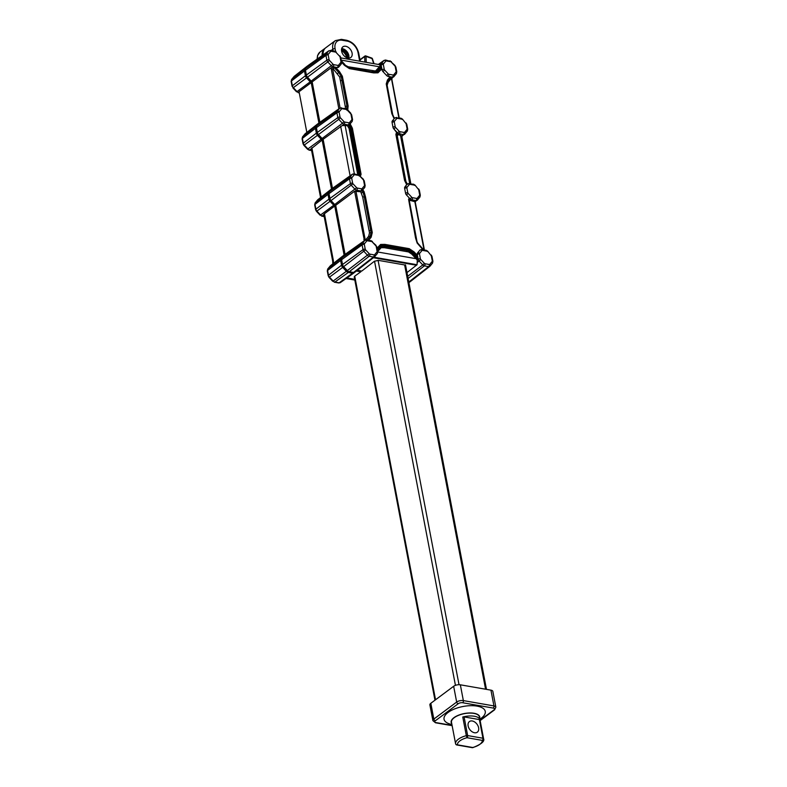 <?xml version="1.0" encoding="UTF-8"?>
<svg xmlns="http://www.w3.org/2000/svg" width="787" height="787" viewBox="0 0 787 787"><rect width="100%" height="100%" fill="white"/><g stroke="black" fill="none" stroke-linecap="round" stroke-linejoin="round"><path stroke-width="1.18" d="M405.571 265.308L405.059 265.937M404.98 265.544L405.472 264.816M357.249 270.354L360.643 270.944L360.81 271.81L356.373 271.033M341.558 259.356A2.263 1.535 53.3 0 0 341.401 260.556L342.315 265.357A2.263 1.535 53.3 0 0 343.112 266.862L346.772 270.787A2.263 1.535 53.3 0 0 348.149 271.594L352.419 272.341A2.263 1.535 53.3 0 0 352.881 272.351M328.956 193.297A2.263 1.535 53.3 0 0 328.799 194.497L329.714 199.298A2.263 1.535 53.3 0 0 330.51 200.803L334.17 204.718A2.263 1.535 53.3 0 0 335.38 205.496L344.755 254.614M316.364 127.287A2.263 1.535 53.3 0 0 316.207 128.488L317.122 133.288A2.263 1.535 53.3 0 0 317.918 134.793L321.578 138.709A2.263 1.535 53.3 0 0 322.788 139.486L332.153 188.546M305.415 69.886A2.263 1.535 53.3 0 0 305.258 71.086L306.173 75.886A2.263 1.535 53.3 0 0 306.969 77.401L310.629 81.317A2.263 1.535 53.3 0 0 311.839 82.094L319.561 122.546M323.132 52.945A11.962 8.106 53.3 0 0 322.916 54.992M322.168 55.523A12.936 8.765 -126.7 0 1 324.854 48.44A12.936 8.765 -126.7 0 1 325.346 48.105M354.435 272.42L354.229 272.676A3.237 2.194 -126.7 0 1 353.943 272.941A3.237 2.194 -126.7 0 1 352.586 273.197L348.316 272.45A3.237 2.194 -126.7 0 1 346.349 271.299L342.679 267.383A3.237 2.194 -126.7 0 1 341.548 265.219L340.633 260.418A3.237 2.194 -126.7 0 1 340.997 258.52L343.368 255.657A3.237 2.194 -126.7 0 1 343.594 255.431A3.237 2.194 -126.7 0 1 344.116 255.165L334.75 206.037A3.237 2.194 -126.7 0 1 333.747 205.24L330.078 201.324A3.237 2.194 -126.7 0 1 328.946 199.16L328.031 194.359A3.237 2.194 -126.7 0 1 328.395 192.461L330.766 189.598A3.237 2.194 -126.7 0 1 330.993 189.372A3.237 2.194 -126.7 0 1 331.514 189.106L322.158 140.027A3.237 2.194 -126.7 0 1 321.155 139.23L317.486 135.315A3.237 2.194 -126.7 0 1 316.354 133.151L315.439 128.35A3.237 2.194 -126.7 0 1 315.803 126.451L318.174 123.589A3.237 2.194 -126.7 0 1 318.401 123.362A3.237 2.194 -126.7 0 1 318.922 123.097L311.209 82.625A3.237 2.194 -126.7 0 1 310.206 81.828L306.537 77.913A3.237 2.194 -126.7 0 1 305.405 75.749L304.49 70.958A3.237 2.194 -126.7 0 1 304.854 69.059L307.225 66.197A3.237 2.194 -126.7 0 1 307.451 65.97A3.237 2.194 -126.7 0 1 308.042 65.685M346.772 278.027L348.543 278.244A4.85 2.902 99.9 0 1 346.939 278.677L354.819 280.054M354.278 277.231L354.77 276.129L360.81 271.81M409.604 282.051L409.397 282.297A3.237 2.194 -126.7 0 1 409.102 282.563A3.237 2.194 -126.7 0 1 408.906 282.681L409.102 282.563M333.531 263.537L333.314 260.271A3.237 1.387 -10.8 0 0 332.724 261.294L332.822 264.442M334.75 206.037L324.441 213.72L322.286 216.002L324.146 216.327M311.209 82.625L299.06 91.686L306.832 132.432M322.158 140.027L309.694 149.992A1.613 0.964 99.9 0 1 309.153 150.14L307.52 149.215L321.155 139.23M346.733 57.667A7.595 5.145 53.3 0 0 341.528 50.693M372.212 58.995L372.054 58.572A0.974 0.502 -70.2 0 0 371.808 58.09L365.788 55.926A0.974 0.502 109.8 0 1 366.034 56.408L366.24 62.34M353.501 173.976A1.613 0.964 99.9 0 1 354.032 173.829L352.399 174.183L332.025 188.644A3.207 2.174 53.3 0 0 331.74 188.91L329.369 191.772A3.207 2.174 53.3 0 0 329.005 193.651L329.92 198.452A3.207 2.174 53.3 0 0 331.052 200.596L334.711 204.512A3.207 2.174 53.3 0 0 335.715 205.309L345.08 254.378M337.308 67.544A2.617 1.771 53.3 0 0 338.449 67.308A2.617 1.771 53.3 0 0 338.449 67.298A2.617 1.771 -126.7 0 1 337.318 67.534L333.344 66.875A0.974 0.639 53 0 1 333.216 66.836L331.396 67.564L331.317 69.286L332.645 69L333.373 66.846L337.318 67.534A1.613 0.964 -80.1 0 0 337.987 65.4L333.718 64.652A0.994 0.679 -126.7 0 1 333.108 64.298L329.438 60.383A0.994 0.679 -126.7 0 1 329.094 59.714L328.179 54.923A0.994 0.679 -126.7 0 1 328.287 54.333L330.658 51.47A0.994 0.679 -126.7 0 1 331.17 51.303L335.439 52.05A0.994 0.679 -126.7 0 1 336.039 52.404L339.709 56.33A0.994 0.679 -126.7 0 1 340.053 56.989L340.968 61.789A1.613 0.689 -10.8 0 1 341.607 62.193L341.155 64.111A1.613 1.171 -140.4 0 0 340.86 62.37L338.489 65.242A0.994 0.679 -126.7 0 1 337.987 65.4M347.687 110.662L348.129 105.989L342.355 76.241L339.512 71.647L335.351 67.21M350.146 123.834L352.379 128.222L361.076 174.261L360.279 176.672M368.464 240.468L371.149 237.241L372.281 232.559L365.453 196.701L364.027 191.536L362.748 189.844M431.01 255.421L427.577 251.102L431.01 255.421A0.994 0.679 -126.7 0 1 431.365 256.08L432.279 260.881A0.994 0.679 -126.7 0 1 432.171 261.461L429.8 264.334A0.994 0.679 -126.7 0 1 429.289 264.491L425.019 263.743A0.994 0.679 -126.7 0 1 424.419 263.389L420.75 259.474A0.994 0.679 -126.7 0 1 420.396 258.805L419.481 254.004A0.994 0.679 -126.7 0 1 419.599 253.424L421.97 250.561A1.613 1.171 -140.4 0 0 419.933 250.089A2.617 1.771 -126.7 0 1 420.169 249.873A2.617 1.771 53.3 0 0 420.15 249.882A2.617 1.771 53.3 0 0 419.914 250.099L417.543 252.961A2.617 1.771 53.3 0 0 417.258 254.496L417.444 255.509L414.041 251.87L409.21 248.662L384.892 244.383L380.623 244.452L376.727 248.466M393.028 116.348L387.135 85.291L388.05 82.379L390.745 79.133L391.1 77.254L390.145 76.762L387.46 80.008L386.24 83.894L391.818 113.603L394.13 118.748L392.349 120.893A2.617 1.771 53.3 0 0 392.064 122.428L392.979 127.228A2.617 1.771 53.3 0 0 393.893 128.97L396.697 131.96L395.881 134.4L404.567 180.439L406.722 184.748L404.941 186.903A2.617 1.771 53.3 0 0 404.656 188.437L405.571 193.238A2.617 1.771 53.3 0 0 406.486 194.979L409.289 197.98L408.591 199.347L415.546 237.949L417.159 243.055L423.18 250.01M390.145 76.762L388.198 76.428A2.617 1.771 53.3 0 1 386.614 75.493L388.276 73.929L384.607 70.004A0.994 0.679 -126.7 0 1 384.263 69.345L383.338 64.544A1.613 0.689 169.2 0 0 381.134 65.016A2.617 1.771 -126.7 0 1 381.42 63.481L383.79 60.619L378.39 64.455M382.944 71.578L386.614 75.493L382.944 71.578A2.617 1.771 53.3 0 1 382.029 69.827L379.521 64.652L340.791 57.894M344.795 65.026L341.469 61.475L344.549 65.41L349.379 68.617L373.707 72.896L377.976 72.827L381.843 68.843M333.718 64.652A1.613 0.964 99.9 0 1 333.049 66.787L333.56 66.669A1.613 0.974 100.2 0 1 333.373 66.846A0.974 0.639 -127 0 1 333.255 66.816L333.216 66.836M346.634 110.032L346.949 106.029L341.224 76.487L338.735 72.463L333.865 67.269L334.996 67.161M345.65 108.557L339.699 77.018L333.393 69.128L333.865 67.269M331.396 67.564L312.173 81.907L319.886 122.31M316.777 125.763L337.21 111.262L339.581 108.39A2.617 1.771 -126.7 0 1 339.807 108.173L319.433 122.634A3.207 2.174 53.3 0 0 319.148 122.9L316.777 125.763A3.207 2.174 53.3 0 0 316.413 127.651L317.328 132.442A3.207 2.174 53.3 0 0 318.46 134.587L322.119 138.502A3.207 2.174 53.3 0 0 323.123 139.299L332.478 188.319M349.369 124.661L351.199 128.271A1.613 0.698 -10.7 0 1 352.379 128.222M359.226 176.052L359.875 174.094L351.199 128.271L350.274 128.468L348.661 125.281L347.382 125.694L349.094 128.517L357.692 174.468M344.057 121.7L340.387 117.784A0.994 0.679 -126.7 0 1 340.043 117.115L339.128 112.315A0.994 0.679 -126.7 0 1 339.236 111.734L341.607 108.872A0.994 0.679 -126.7 0 1 342.119 108.704L346.388 109.452A0.994 0.679 -126.7 0 1 346.988 109.806L351.641 114.794A1.613 0.689 169.2 0 0 351.002 114.39L351.917 119.191A0.994 0.679 -126.7 0 1 351.809 119.772L349.438 122.634A1.613 1.171 39.6 0 1 349.595 124.503A2.617 1.771 -126.7 0 1 349.408 124.69A2.617 1.771 -126.7 0 1 348.267 124.936L343.998 124.189A2.617 1.771 -126.7 0 1 342.414 123.254L344.057 121.7A0.994 0.679 -126.7 0 0 344.667 122.054A1.613 0.964 99.9 0 1 343.998 124.189L342.276 125.526L347.303 125.684A2.636 1.79 53.3 0 0 347.382 125.694M342.276 125.526L323.123 139.299M357.318 270.295L361.754 271.072L374.366 261.284L378.37 260.369L404.675 264.953L405.748 266.134M374.13 254.87L369.86 254.122A0.994 0.679 -126.7 0 1 369.251 253.768L365.581 249.843A0.994 0.679 -126.7 0 1 365.237 249.184L364.322 244.383A0.994 0.679 -126.7 0 1 364.43 243.803L366.801 240.93A1.613 1.171 -140.4 0 0 364.774 240.458A2.617 1.771 -126.7 0 1 365.001 240.242L344.627 254.703A3.207 2.174 53.3 0 0 344.342 254.968L341.971 257.831A3.207 2.174 53.3 0 0 341.607 259.71L342.522 264.511A3.207 2.174 53.3 0 0 343.653 266.655L347.313 270.571A3.207 2.174 53.3 0 0 349.261 271.722L353.53 272.459A3.207 2.174 53.3 0 0 354.937 272.164L374.602 256.759A2.617 1.771 -126.7 0 1 373.461 256.995A1.613 0.964 -80.1 0 0 374.13 254.87A0.994 0.679 -126.7 0 0 374.632 254.703A1.613 1.171 39.6 0 1 374.789 256.572A2.617 1.771 -126.7 0 1 374.602 256.759L377.298 253.581A1.613 1.171 -140.4 0 0 377.003 251.84L374.632 254.703M330.658 51.47A1.613 1.171 -140.4 0 0 328.632 50.998A2.617 1.771 -126.7 0 1 328.868 50.771L308.484 65.232A3.207 2.174 53.3 0 0 308.199 65.498L305.828 68.371A3.207 2.174 53.3 0 0 305.464 70.25L306.379 75.05A3.207 2.174 53.3 0 0 307.51 77.185L311.17 81.11A3.207 2.174 53.3 0 0 312.173 81.907M333.176 50.889L332.852 49.207A12.936 8.765 -126.7 0 1 335.341 40.619L325.808 47.722A12.936 8.765 53.3 0 0 323.123 54.844M406.987 272.597L417.071 264.737L417.435 257.133L413.254 252.676L409.033 249.863L384.813 245.603L380.918 245.633L376.727 250.099M408.797 282.1A3.207 2.174 53.3 0 0 410.096 281.785L429.771 266.38A2.617 1.771 -126.7 0 1 428.63 266.626A1.613 0.964 -80.1 0 0 429.289 264.491M345.729 46.276A6.63 4.496 53.3 0 0 342.886 46.846A6.63 4.496 53.3 0 0 342.207 53.083A6.63 4.496 53.3 0 0 347.972 58.041A6.63 4.496 53.3 0 0 350.815 57.471A6.63 4.496 53.3 0 0 351.494 51.224A6.63 4.496 53.3 0 0 345.729 46.276M341.499 50.201A7.595 5.145 -126.7 0 1 347.136 57.471A7.595 5.145 -126.7 0 1 347.195 57.844M346.31 66.433L348.995 67.83L373.225 72.089L377.111 72.06L381.282 67.623M380.111 66.049L379.413 66.777A1.613 1.171 -140.3 0 0 380.465 67.397L376.383 71.784L377.111 72.06A1.613 1.171 66.2 0 1 377.976 72.827M372.241 70.978A1.613 0.974 -80.5 0 0 372.713 71.784L376.383 71.784A1.613 1.171 -113.8 0 1 375.517 71.017L348.159 66.757L344.686 64.908M383.338 64.544A0.994 0.679 -126.7 0 1 383.456 63.963L385.827 61.091A0.994 0.679 -126.7 0 1 386.328 60.933L390.598 61.671A0.994 0.679 -126.7 0 1 391.208 62.035L394.867 65.951A0.994 0.679 -126.7 0 1 395.222 66.62L396.136 71.41A0.994 0.679 -126.7 0 1 396.028 72.001L393.657 74.863A1.613 1.171 39.6 0 1 393.815 76.733A2.617 1.771 -126.7 0 1 393.628 76.919A2.617 1.771 -126.7 0 1 392.487 77.156L391.769 78.09L392.251 77.136A0.974 0.659 -128.6 0 1 392.162 77.096L392.123 77.126A0.974 0.659 51.4 0 0 392.251 77.136M390.47 76.841L392.123 77.126L391.503 79.271L390.745 79.133M405.826 123.352L402.383 119.034L405.826 123.352A0.994 0.679 -126.7 0 1 406.171 124.012L407.086 128.812A0.994 0.679 -126.7 0 1 406.977 129.393L404.607 132.265A1.613 1.171 39.6 0 1 404.764 134.134A2.617 1.771 -126.7 0 1 404.577 134.321A2.617 1.771 -126.7 0 1 403.436 134.557L401.714 135.885L398.202 134.557A2.636 1.79 53.3 0 1 398.114 134.547L397.189 133.003A1.613 1.19 -140.6 0 0 396.697 131.96M418.409 189.362L414.975 185.043L418.409 189.362A0.994 0.679 -126.7 0 1 418.763 190.021L419.678 194.822A0.994 0.679 -126.7 0 1 419.569 195.402L417.199 198.265A1.613 1.171 39.6 0 1 417.356 200.144A2.617 1.771 -126.7 0 1 417.169 200.321A2.617 1.771 -126.7 0 1 416.028 200.567L414.965 201.767L410.794 200.567A2.636 1.79 53.3 0 1 409.968 200.262L409.781 199.022A1.613 1.19 -140.6 0 0 409.289 197.98M423.327 249.528L424.075 249.912M377.79 252.007L416.048 258.687L417.08 259.799M377.445 250.079L380.869 246.498L380.918 245.633A1.613 1.171 -113.8 0 0 380.623 244.452M417.435 257.133L417.444 255.509M377.278 251.919L381.174 247.689L384.45 247.718L408.532 251.938L411.768 254.122L416.048 258.687L416.825 257.87A8.145 8.077 -62.1 0 1 417.179 258.274M384.45 247.718A1.613 0.974 99.5 0 1 384.528 246.488L380.869 246.498A1.613 1.171 66.2 0 0 381.174 247.689M364.46 240.861L354.583 191.231L335.715 205.309M366.388 240.114L365.148 239.376L365.955 239.514L368.66 236.287L370.097 236.621L371.08 232.549L364.273 196.75L363.033 192.048L361.971 190.661M368.66 236.287L369.497 232.834L362.699 197.094L360.672 191.644L361.813 190.818L360.672 191.644A2.636 1.79 53.3 0 1 359.895 191.694L354.583 191.231M361.646 192.894L364.027 191.536M367.273 240.005A645.861 437.71 -126.7 0 1 370.097 236.621A1.613 1.171 40.2 0 1 371.149 237.241M409.781 199.022L409.21 200.134L416.746 240.979L417.612 242.967L424.114 250.364L417.159 243.055M409.968 200.262L409.437 201.216L409.21 200.134A1.613 1.043 -165.5 0 0 408.591 199.347M417.031 241.776L409.437 201.216M405.521 182.102L406.948 184.345L405.197 180.813A1.613 0.698 169.3 0 0 404.567 180.439M397.189 133.003L396.52 134.98L405.325 181.197A1.613 0.698 169.3 0 0 405.954 181.561L397.307 136.072L398.114 134.547M397.268 133.76L396.668 135.492L405.58 182.25M392.949 116.151L394.356 118.345L392.438 113.958A1.613 0.679 168.7 0 0 391.818 113.603M391.1 77.254L387.952 81.041L386.889 84.445L392.664 114.607M392.339 76.919A1.613 0.954 99.6 0 1 392.162 77.096L388.198 76.428M349.221 124.799L348.661 125.281L349.221 124.799M358.882 174.753L350.274 128.468A1.613 0.698 -10.7 0 1 349.094 128.517M430.823 703.293L433.834 719.082L456.667 702.053A4.85 2.076 -10.8 0 1 463.356 700.597L493.941 705.929A4.85 2.076 -10.8 0 1 495.849 707.149L492.839 691.37A4.85 2.076 169.2 0 0 490.931 690.15L460.346 684.808A4.85 2.076 169.2 0 0 453.656 686.274L430.823 703.293A4.85 2.076 169.2 0 0 429.889 704.877L432.899 720.656A4.85 2.076 -10.8 0 1 433.834 719.082A1.613 1.092 53.3 0 0 435.388 720.735A3.237 1.387 -10.8 0 0 436.028 722.604L452.092 725.407M479.863 719.161A20.983 8.991 169.2 0 0 481.221 718.236A20.983 8.991 169.2 0 0 477.02 706.116A20.983 8.991 169.2 0 0 448.078 712.451A20.983 8.991 169.2 0 0 451.915 724.493M479.991 719.849A14.225 6.099 -10.8 0 1 480.021 720.007A1.613 0.689 169.2 0 0 479.381 719.584L464.094 716.918A1.613 0.689 169.2 0 0 462.766 717.006A14.225 6.099 -10.8 0 1 474.404 716.259A14.225 6.099 -10.8 0 1 479.991 719.849L479.45 716.987A14.225 6.089 -10.8 0 0 473.853 713.396A14.225 6.089 -10.8 0 0 459.411 715.009A14.225 6.089 -10.8 0 0 451.453 721.59A14.225 6.099 169.2 0 0 451.492 722.309L452.043 725.181A14.225 6.099 -10.8 0 1 452.013 725.024A1.613 0.689 169.2 0 0 452.023 725.034A1.613 0.689 169.2 0 0 452.023 725.053M462.766 717.006L466.327 735.658A14.225 6.099 -10.8 0 0 455.575 743.676L452.013 725.024L455.575 743.695A1.613 0.689 -10.8 0 1 455.575 743.695A1.613 0.689 -10.8 0 1 455.575 743.676A1.613 1.456 -7.2 0 0 457.444 744.827A12.612 5.401 -10.8 0 1 466.966 737.714L466.327 735.658A1.613 0.689 -10.8 0 1 467.645 735.57L482.943 738.236A1.613 0.689 -10.8 0 1 483.572 738.649A1.613 1.456 172.8 0 1 483.592 738.747L483.592 738.747A1.613 1.456 172.8 0 1 482.264 740.39A12.612 5.401 -10.8 0 1 472.731 747.493L472.918 747.443M474.502 732.746A6.63 4.496 53.3 0 0 477.345 732.176A6.63 4.496 53.3 0 0 478.024 725.929A6.63 4.496 53.3 0 0 472.259 720.981A6.63 4.496 53.3 0 0 469.416 721.551A6.63 4.496 53.3 0 0 468.737 727.788A6.63 4.496 53.3 0 0 474.502 732.746M480.021 720.007A1.613 0.689 169.2 0 0 480.011 719.997L483.572 738.649L480.021 720.007M451.748 723.656A14.55 6.237 -10.8 0 1 451.158 722.387A14.55 6.237 -10.8 0 1 458.506 715.206A14.55 6.237 -10.8 0 1 474.03 713.268A14.55 6.237 -10.8 0 1 479.745 716.937A14.55 6.237 -10.8 0 1 479.686 718.226M348.543 278.244L354.681 279.316M348.316 272.45L334.888 282.061L339.158 282.808A1.613 0.964 -80.1 0 1 338.626 282.956L334.357 282.208L333.167 281.048A2.833 1.928 53.3 0 0 334.888 282.061A1.613 0.964 99.9 0 1 334.347 282.208M342.679 267.383L329.497 277.132L329.045 277.368L328.209 275.745A1.613 0.689 -10.8 0 1 328.504 275.234A2.833 1.928 53.3 0 0 329.497 277.132L333.167 281.048L346.349 271.299M340.633 260.418L327.589 270.443A1.613 0.689 169.2 0 0 327.294 270.954L327.776 268.898A1.613 1.171 39.6 0 1 327.904 268.77A2.833 1.928 53.3 0 0 327.589 270.443L328.504 275.234L341.548 265.219M330.717 265.553A2.833 1.928 53.3 0 0 330.481 265.701A2.833 1.928 53.3 0 0 330.274 265.908L327.904 268.77L340.997 258.52M343.368 255.657L330.274 265.908A1.613 1.171 -140.4 0 0 330.038 266.193M324.441 213.72L333.314 260.271M330.078 201.324L316.895 211.073L316.443 211.31L315.607 209.686A1.613 0.689 -10.8 0 1 315.902 209.175A2.833 1.928 53.3 0 0 316.895 211.073L320.565 214.989L333.747 205.24M320.565 214.989A2.833 1.928 53.3 0 0 322.286 216.002A1.613 0.964 99.9 0 1 321.745 216.15L320.565 214.989M315.164 202.849A1.613 1.171 39.6 0 1 315.302 202.712A2.833 1.928 53.3 0 0 314.987 204.374L315.902 209.175L328.946 199.16M328.031 194.359L314.987 204.374A1.613 0.689 169.2 0 0 314.692 204.895L315.607 209.686M318.115 199.495A2.833 1.928 53.3 0 0 317.879 199.642A2.833 1.928 53.3 0 0 317.673 199.849L315.302 202.712L328.395 192.461M330.766 189.598L317.673 199.849A1.613 1.171 -140.4 0 0 317.436 200.134M303.015 143.687A1.613 0.689 -10.8 0 1 303.31 143.165A2.833 1.928 53.3 0 0 304.303 145.064L303.851 145.3L303.015 143.677L302.1 138.886A1.613 0.689 169.2 0 1 302.395 138.374L303.31 143.165L316.354 133.151M302.572 136.84A1.613 1.171 39.6 0 1 302.71 136.702A2.833 1.928 53.3 0 0 302.395 138.374L315.439 128.35M305.523 133.495A2.833 1.928 53.3 0 0 305.287 133.642A2.833 1.928 53.3 0 0 305.081 133.839L302.71 136.702L315.803 126.451M318.174 123.589L305.081 133.839A1.613 1.171 -140.4 0 0 304.844 134.124M299.296 92.935L297.024 91.587A2.833 1.928 53.3 0 0 298.745 92.6A1.613 0.964 99.9 0 1 298.204 92.738M304.49 70.958L291.446 80.972A1.613 0.689 169.2 0 0 291.151 81.484L291.633 79.438A1.613 1.171 39.6 0 1 291.761 79.31A2.833 1.928 53.3 0 0 291.446 80.972L292.361 85.773A2.833 1.928 53.3 0 0 293.354 87.662L297.024 91.587L310.206 81.828M294.574 76.093A2.833 1.928 53.3 0 0 294.338 76.241A2.833 1.928 53.3 0 0 294.131 76.437L291.761 79.31L304.854 69.059M307.225 66.197L294.131 76.437A1.613 1.171 -140.4 0 0 293.895 76.723M291.151 81.484L292.066 86.285A1.613 0.689 -10.8 0 1 292.361 85.773L305.405 75.749M306.537 77.913L293.354 87.662L292.066 86.285M317.486 135.315L304.303 145.064L307.973 148.979A2.833 1.928 53.3 0 0 309.694 149.992L311.563 150.317M311.849 147.72L321.253 197.006M338.626 282.956L340.348 282.582A2.833 1.928 53.3 0 1 339.158 282.808L352.586 273.197M324.854 48.44L320.083 51.991A12.936 8.765 53.3 0 0 317.397 58.917M373.717 63.639L372.054 58.572L366.034 56.408A0.974 0.512 178 0 0 364.676 56.556A0.974 0.659 -126.7 0 1 365.434 56.015A0.974 0.502 109.8 0 1 365.788 55.926A0.974 0.974 0 0 0 364.883 56.064L359.964 59.733M364.873 62.094L364.676 56.556L360.013 60.028M329.005 193.651L349.507 178.797A1.613 0.689 169.2 0 1 351.72 178.324L352.635 183.125A1.613 0.689 -10.8 0 0 350.422 183.597L349.507 178.797A2.617 1.771 -126.7 0 1 349.802 177.262L352.173 174.399A2.617 1.771 -126.7 0 1 352.409 174.183M351.72 178.324A0.994 0.679 -126.7 0 1 351.828 177.744L354.199 174.871A0.994 0.679 -126.7 0 1 354.711 174.714L358.98 175.462A0.994 0.679 -126.7 0 1 359.58 175.816L363.25 179.731A0.994 0.679 -126.7 0 1 363.594 180.4L364.509 185.191A0.994 0.679 -126.7 0 1 364.401 185.781L362.03 188.644A0.994 0.679 -126.7 0 1 361.528 188.811L357.259 188.063A0.994 0.679 -126.7 0 1 356.649 187.709L352.979 183.784A0.994 0.679 -126.7 0 1 352.635 183.125M364.509 185.191A1.613 0.689 -10.8 0 1 365.148 185.604L364.696 187.522L362 190.7A2.617 1.771 -126.7 0 1 360.859 190.936L356.59 190.198A2.617 1.771 -126.7 0 1 355.006 189.264L351.336 185.339A2.617 1.771 -126.7 0 1 350.422 183.597L329.92 198.452M362.423 190.228L364.558 187.65A1.613 1.171 -140.4 0 0 364.401 185.781M365.148 185.604L364.233 180.803A1.613 0.689 169.2 0 0 363.594 180.4M363.25 179.731L364.233 180.803M363.476 179.338L359.58 175.816M358.98 175.462A1.613 0.964 -80.1 0 0 358.311 174.576M359.807 175.422L354.032 173.829A1.613 0.964 99.9 0 1 354.711 174.714M354.199 174.871A1.613 1.171 -140.4 0 0 352.173 174.399L331.74 188.91M329.369 191.772L349.802 177.262A1.613 1.171 39.6 0 1 351.828 177.744M352.979 183.784L331.052 200.596M334.711 204.512L356.649 187.709M357.259 188.063A1.613 0.964 99.9 0 1 356.59 190.198L355.586 190.975M359.895 191.694L360.859 190.936A1.613 0.964 -80.1 0 0 361.528 188.811M362.03 188.644A1.613 1.171 39.6 0 1 362.187 190.513A2.617 1.771 -126.7 0 1 362 190.7L361.4 191.172M341.105 61.72L344.549 65.41M338.882 66.826L341.017 64.239A1.613 1.171 -140.4 0 0 341.165 64.101L338.784 66.984A1.613 1.171 39.6 0 1 338.646 67.111A2.617 1.771 -126.7 0 1 338.459 67.289L338.784 66.984A1.613 1.171 39.6 0 0 338.489 65.242M340.968 61.789A0.994 0.679 -126.7 0 1 340.86 62.37M337.564 73.575L339.512 71.647M333.393 69.128L332.645 69L340.092 108.006M338.863 108.842L331.317 69.286M341.607 108.872A1.613 1.171 -140.4 0 0 339.581 108.39L319.148 122.9M339.699 77.018L341.224 76.487A1.613 0.502 -19.3 0 1 342.355 76.241M340.476 80.697L342.05 80.353A1.613 0.689 -10.8 0 1 343.23 80.294M345.365 106.363L346.949 106.029A1.613 0.698 -10.3 0 1 348.129 105.989M350.658 113.721A0.994 0.679 -126.7 0 1 351.002 114.39M344.667 122.054L348.936 122.802A0.994 0.679 -126.7 0 0 349.438 122.634M351.917 119.191A1.613 0.689 -10.8 0 1 352.556 119.594L351.641 114.794M349.831 124.228L351.966 121.641A1.613 1.171 -140.4 0 0 351.809 119.772M357.731 174.016A1.613 0.885 0.2 0 0 358.931 174.173L359.875 174.094A1.613 0.885 0.2 0 1 361.076 174.261M345.08 125.29L354.357 173.888M350.117 175.806L340.653 126.225M416.569 265.249L373.382 257.723M335.606 51.489L335.085 48.715A1.613 0.689 169.2 0 0 332.852 49.207L331.081 50.525M359.679 61.189L358.065 52.729A11.313 7.673 -126.7 0 0 347.215 41.121L342.109 40.235A11.313 7.673 -126.7 0 0 335.085 48.715M347.215 41.121A1.613 0.964 -80.1 0 0 346.536 40.245L341.43 39.35A1.613 0.964 99.9 0 1 342.109 40.235M360.259 61.297L358.705 53.132A1.613 0.689 169.2 0 0 358.065 52.729M341.686 48.627A6.63 4.496 -126.7 0 1 347.195 51.893A6.63 4.496 -126.7 0 1 348.759 58.11M348.061 58.051A6.906 4.673 53.3 0 0 347.952 56.349A6.906 4.673 53.3 0 0 341.538 49.315M379.609 64.77L381.42 63.481A1.613 1.171 39.6 0 1 383.456 63.963M380.013 65.833L381.134 65.016L382.049 69.817A1.613 0.689 -10.8 0 1 384.263 69.345M382.029 69.827L382.049 69.817A2.617 1.771 -126.7 0 0 382.964 71.558L384.607 70.004M349.969 67.102A1.613 0.964 -79.8 0 0 350.441 67.908L373.225 72.089A1.613 0.974 99.5 0 1 373.707 72.896M348.159 66.757A1.613 0.895 -74.4 0 0 348.543 67.544L350.943 68.203A1.613 0.964 100.2 0 1 351.415 69.01M346.201 66.354L348.995 67.83A1.613 0.895 105.6 0 1 349.379 68.617M344.922 64.583L341.332 60.737M375.517 71.017L379.413 66.777L341.214 60.107M339.709 56.33L336.039 52.404M335.439 52.05A1.613 0.964 -80.1 0 0 334.77 51.175L336.265 52.011M329.96 50.575A1.613 0.964 99.9 0 1 330.491 50.427A1.613 0.964 99.9 0 1 331.17 51.303M328.179 54.923A1.613 0.689 169.2 0 0 325.966 55.395A2.617 1.771 -126.7 0 1 326.261 53.86L328.632 50.998L308.199 65.498M305.828 68.371L326.261 53.86A1.613 1.171 39.6 0 1 328.287 54.333M329.438 60.383L327.795 61.937A2.617 1.771 -126.7 0 1 326.88 60.196L325.966 55.395L305.464 70.25M306.379 75.05L326.88 60.196A1.613 0.689 -10.8 0 1 329.094 59.714M333.049 66.787A2.617 1.771 -126.7 0 1 331.465 65.852L327.795 61.937L307.51 77.185M311.17 81.11L333.108 64.298M339.935 55.936L340.692 57.402A1.613 0.689 169.2 0 0 340.053 56.989M393.657 74.863A0.994 0.679 -126.7 0 1 393.146 75.021L388.876 74.283A0.994 0.679 -126.7 0 1 388.276 73.929M396.136 71.41A1.613 0.689 -10.8 0 1 396.776 71.814L396.314 73.742A1.613 1.171 -140.4 0 0 396.028 72.001M394.051 76.447L396.186 73.87A1.613 1.171 -140.4 0 0 396.323 73.732L391.916 78.257M396.776 71.824L395.861 67.023A1.613 0.689 169.2 0 0 395.222 66.62M394.867 65.951L395.861 67.023M395.104 65.557L391.208 62.035M390.598 61.671A1.613 0.964 -80.1 0 0 389.939 60.796M385.118 60.196A1.613 0.964 99.9 0 1 385.66 60.048A1.613 0.964 99.9 0 1 386.328 60.933M385.827 61.091A1.613 1.171 -140.4 0 0 383.79 60.619A2.617 1.771 -126.7 0 1 384.026 60.402L385.66 60.048L391.434 61.642M392.487 77.156A1.613 0.964 -80.1 0 0 393.146 75.021M391.7 79.821L398.861 117.843M404.607 132.265A0.994 0.679 -126.7 0 1 404.095 132.423L399.826 131.675A0.994 0.679 -126.7 0 1 399.225 131.321L395.556 127.405A0.994 0.679 -126.7 0 1 395.212 126.737L394.287 121.946A0.994 0.679 -126.7 0 1 394.405 121.355L396.776 118.493A0.994 0.679 -126.7 0 1 397.278 118.325L401.547 119.073A0.994 0.679 -126.7 0 1 402.157 119.427M407.086 128.812A1.613 0.689 -10.8 0 1 407.725 129.216L407.263 131.134A1.613 1.171 -140.4 0 0 406.977 129.393M405 133.849L407.135 131.262A1.613 1.171 -140.4 0 0 407.272 131.124L401.823 136.466M407.725 129.216L406.81 124.425A1.613 0.689 169.2 0 0 406.171 124.012M399.826 131.675A1.613 0.964 99.9 0 1 399.166 133.81L403.436 134.557A1.613 0.964 -80.1 0 0 404.095 132.423M409.693 183.538L400.426 134.951M407.499 184.276L405.954 181.561M417.199 198.265A0.994 0.679 -126.7 0 1 416.687 198.432L412.418 197.685A0.994 0.679 -126.7 0 1 411.817 197.33L408.148 193.415A0.994 0.679 -126.7 0 1 407.794 192.746L406.879 187.945A0.994 0.679 -126.7 0 1 406.997 187.365L409.368 184.502A0.994 0.679 -126.7 0 1 409.87 184.335L414.139 185.083A0.994 0.679 -126.7 0 1 414.749 185.437M419.678 194.822A1.613 0.689 -10.8 0 1 420.317 195.225L419.855 197.144A1.613 1.171 -140.4 0 0 419.569 195.402M417.592 199.859L419.727 197.271A1.613 1.171 -140.4 0 0 419.865 197.134L415.221 201.856M420.317 195.225L419.402 190.434A1.613 0.689 169.2 0 0 418.763 190.021M412.418 197.685A1.613 0.964 99.9 0 1 411.758 199.819L416.028 200.567A1.613 0.964 -80.1 0 0 416.687 198.432M414.769 201.265L423.996 249.646L424.675 250.522M427.577 251.102L426.072 250.256A1.613 0.964 -80.1 0 1 426.741 251.142A0.994 0.679 -126.7 0 1 427.351 251.496M426.741 251.142L422.471 250.394A0.994 0.679 -126.7 0 0 421.97 250.561M432.279 260.881A1.613 0.689 -10.8 0 1 432.919 261.284L432.457 263.202A1.613 1.171 -140.4 0 0 432.171 261.461M430.194 265.917L432.329 263.33A1.613 1.171 -140.4 0 0 432.466 263.192L430.086 266.075A1.613 1.171 39.6 0 1 429.958 266.203A2.617 1.771 -126.7 0 1 429.771 266.38L430.086 266.075A1.613 1.171 39.6 0 0 429.8 264.334M432.919 261.284L432.004 256.493A1.613 0.689 169.2 0 0 431.365 256.08M408.778 282.021L428.63 266.626L424.36 265.878L408.109 278.49M425.019 263.743A1.613 0.964 99.9 0 1 424.36 265.878A2.617 1.771 -126.7 0 1 422.767 264.944L424.419 263.389M407.686 276.286L422.767 264.944L419.107 261.028L417.346 262.346M374.002 257.231L417.071 264.737M406.712 251.594A1.613 0.964 100.2 0 1 406.81 250.374L384.528 246.488L384.813 245.603A1.613 0.974 -80.5 0 0 384.892 244.383M408.532 251.938A1.613 0.895 105.6 0 1 408.699 250.738L406.81 250.374L407.095 249.489A1.613 0.964 -79.8 0 0 407.184 248.259M411.768 254.122L412.555 253.316L408.699 250.738L409.033 249.863A1.613 0.895 -74.4 0 0 409.21 248.662M416.825 257.87L412.555 253.316L414.041 251.87M417.08 260.084L418.182 259.277L417.258 254.496A2.617 1.771 -126.7 0 1 417.563 252.952L417.563 252.952A1.613 1.171 39.6 0 1 419.599 253.424M419.481 254.004A1.613 0.689 169.2 0 0 417.267 254.486M420.75 259.474L419.107 261.028A2.617 1.771 -126.7 0 1 418.182 259.277A1.613 0.689 -10.8 0 1 420.396 258.805M417.563 252.952L419.914 250.099M421.261 249.656A1.613 0.964 99.9 0 1 421.812 249.518A1.613 0.964 99.9 0 1 422.471 250.394M377.003 251.84A0.994 0.679 -126.7 0 0 377.111 251.25A1.613 0.689 -10.8 0 1 377.75 251.663L377.298 253.581A1.613 1.171 -140.4 0 1 377.16 253.709L375.025 256.296M353.53 272.459L373.461 256.995L369.192 256.257A2.617 1.771 -126.7 0 1 367.608 255.322L363.938 251.397A2.617 1.771 -126.7 0 1 363.023 249.656L362.109 244.855A2.617 1.771 -126.7 0 1 362.394 243.331L364.774 240.458L344.342 254.968M377.111 251.25L376.196 246.459A0.994 0.679 -126.7 0 0 375.852 245.79L376.835 246.862A1.613 0.689 169.2 0 0 376.196 246.459M366.801 240.93A0.994 0.679 -126.7 0 1 367.313 240.773L371.582 241.52A0.994 0.679 -126.7 0 1 372.182 241.875L375.852 245.79M376.078 245.396L372.182 241.875M371.582 241.52A1.613 0.964 -80.1 0 0 370.913 240.635L372.408 241.481M366.103 240.035A1.613 0.964 99.9 0 1 366.634 239.887A1.613 0.964 99.9 0 1 367.313 240.773M363.82 239.661L365.148 239.376L355.921 190.995M362.699 197.094L364.273 196.75A1.613 0.689 -10.8 0 1 365.453 196.701M369.113 230.739L370.697 230.394A1.613 0.698 -10.6 0 1 371.877 230.345M369.497 232.834L371.08 232.549A1.613 0.748 -8 0 1 372.281 232.559M341.971 257.831L362.394 243.331A1.613 1.171 39.6 0 1 364.43 243.803M364.322 244.383A1.613 0.689 169.2 0 0 362.109 244.855L341.607 259.71M342.522 264.511L363.023 249.656A1.613 0.689 -10.8 0 1 365.237 249.184M365.581 249.843L343.653 266.655M347.313 270.571L369.251 253.768M369.86 254.122A1.613 0.964 99.9 0 1 369.192 256.257L349.261 271.722M416.402 238.982L416.175 238.323A1.613 0.689 169.2 0 0 415.546 237.949M409.791 199.17L410.165 198.885A2.617 1.771 -126.7 0 0 411.758 199.819L410.794 200.567M411.817 197.33L410.165 198.885L406.486 194.979A2.617 1.771 -126.7 0 1 405.59 193.218A1.613 0.689 -10.8 0 1 407.794 192.746M405.571 193.238L404.656 188.437A2.617 1.771 -126.7 0 1 404.961 186.893L404.961 186.893A1.613 1.171 39.6 0 1 406.997 187.365M408.148 193.415L406.505 194.969M406.879 187.945A1.613 0.689 169.2 0 0 404.666 188.427M409.368 184.502A1.613 1.171 -140.4 0 0 407.332 184.03A2.617 1.771 -126.7 0 1 407.568 183.814L406.889 184.286M404.961 186.893L406.918 184.315M397.307 136.072A1.613 0.885 -179.8 0 1 396.668 135.492L396.52 134.98A1.613 0.885 -179.8 0 0 395.881 134.4M397.199 133.16L393.893 128.97A2.617 1.771 -126.7 0 1 392.998 127.219A1.613 0.689 -10.8 0 1 395.212 126.737M392.979 127.228L392.064 122.428A2.617 1.771 -126.7 0 1 392.369 120.883L392.369 120.883A1.613 1.171 39.6 0 1 394.405 121.355M395.556 127.405L393.913 128.96M398.202 134.557L399.166 133.81A2.617 1.771 -126.7 0 1 397.573 132.875L399.225 131.321M408.66 183.597A1.613 0.964 99.9 0 1 409.21 183.46A1.613 0.964 99.9 0 1 409.87 184.335M414.139 185.083A1.613 0.964 -80.1 0 0 413.47 184.197L407.568 183.814M394.287 121.946A1.613 0.689 169.2 0 0 392.083 122.418M396.776 118.493A1.613 1.171 -140.4 0 0 394.74 118.02L394.326 118.316M392.369 120.883L394.74 118.02A2.617 1.771 -126.7 0 1 394.976 117.804L394.297 118.286M391.956 110.937L391.729 110.278A1.613 0.689 169.2 0 0 391.109 109.914M387.135 85.291L386.889 84.445A1.613 0.856 178.7 0 0 386.24 83.894M388.05 82.379L387.952 81.041A1.613 1.171 -140.3 0 0 387.46 80.008M388.876 74.283A1.613 0.964 99.9 0 1 388.217 76.418A2.617 1.771 -126.7 0 1 386.624 75.483M396.068 117.597A1.613 0.964 99.9 0 1 396.618 117.45A1.613 0.964 99.9 0 1 397.278 118.325M401.547 119.073A1.613 0.964 -80.1 0 0 400.878 118.188L394.976 117.804M339.128 112.315A1.613 0.689 169.2 0 0 336.915 112.797A2.617 1.771 -126.7 0 1 337.21 111.262A1.613 1.171 39.6 0 1 339.236 111.734M340.387 117.784L338.744 119.339A2.617 1.771 -126.7 0 1 337.83 117.588L336.915 112.797L316.413 127.651M317.328 132.442L337.83 117.588A1.613 0.689 -10.8 0 1 340.043 117.115M322.119 138.502L342.414 123.254L338.744 119.339L318.46 134.587M347.303 125.684L348.267 124.936A1.613 0.964 -80.1 0 0 348.936 122.802M340.909 107.967A1.613 0.964 99.9 0 1 341.45 107.829A1.613 0.964 99.9 0 1 342.119 108.704M346.388 109.452A1.613 0.964 -80.1 0 0 345.709 108.567L339.807 108.173M345.709 108.567L346.988 109.806M436.028 722.604A1.613 0.964 99.9 0 1 435.477 722.761L452.141 725.673M453.656 686.274L456.667 702.053A1.613 1.092 -126.7 0 0 458.211 703.716L435.388 720.735M460.346 684.808L463.356 700.597A1.613 0.964 99.9 0 1 462.677 702.742A3.237 1.387 -10.8 0 0 458.211 703.716M490.931 690.15L493.941 705.929A1.613 0.964 -80.1 0 1 493.262 708.074L462.677 702.742M493.262 708.074A3.237 1.387 -10.8 0 1 493.911 709.943A1.613 1.092 -126.7 0 0 494.61 709.805L480.129 720.597M480.07 720.272L493.911 709.943M485.569 689.205L404.636 264.944M435.545 699.771L354.73 276.158M455.437 685.349L374.523 261.176M459.028 684.71L378.075 260.33M455.575 743.695A1.613 1.613 0 0 0 456.893 744.984A1.613 0.964 99.9 0 0 457.444 744.827L472.731 747.493A1.613 0.964 -80.1 0 1 472.18 747.65A1.613 1.613 0 0 0 472.859 747.62C481.231 744.286 484.812 741.324 483.592 738.747A1.613 1.613 0 0 0 483.572 738.649A1.613 0.689 -10.8 0 1 483.572 738.668M479.381 719.584L482.943 738.236A1.613 0.964 -80.1 0 1 482.264 740.39L466.966 737.714A1.613 0.964 99.9 0 0 467.645 735.57L464.094 716.918M472.18 747.65L456.893 744.984A1.613 0.964 99.9 0 1 456.48 744.728M346.024 278.559L346.939 278.677M332.714 281.284L329.045 277.368M328.209 275.745L327.294 270.954M327.776 268.898L330.481 265.711L343.594 255.431M323.86 214.831L332.724 261.294M330.993 189.372L317.879 199.652L315.174 202.839L314.692 204.895M318.401 123.362L305.287 133.642L302.582 136.83L302.1 138.886M291.633 79.438L294.338 76.241L307.451 65.97M296.571 91.823L292.902 87.898M307.52 149.215L303.851 145.3M311.268 148.822L320.565 197.547M320.112 215.225L316.443 211.31M324.195 216.573L321.755 216.15M311.603 150.573L309.163 150.14M340.348 282.582L353.943 272.941M320.083 51.991L317.564 55.543L317.072 59.143M374.041 63.698L372.408 58.7A0.974 0.974 0 0 0 371.808 58.09M352.556 119.594L352.104 121.513L348.818 125.163M341.43 39.35L335.341 40.619M358.705 53.132C356.865 46.256 352.802 41.957 346.536 40.245M334.76 51.165L328.858 50.781M341.607 62.193L340.692 57.402M384.026 60.402L378.331 64.445M392.093 77.716L391.877 79.507L399.206 117.902M406.053 122.959L406.81 124.425M401.695 135.777L410.844 183.745M418.645 188.959L419.402 190.434M431.246 255.027L432.004 256.493M420.169 249.873L426.072 250.256M377.75 251.663L376.835 246.862M370.903 240.635L365.001 240.242M417.612 242.967L416.943 241.56M415.152 201.492L424.38 249.882M413.47 184.197L414.975 185.043M400.878 118.188L402.383 119.034M350.884 113.328L347.215 109.413M432.899 720.656L435.477 722.761M495.849 707.149L494.61 709.805M486.484 689.373L405.6 265.327M434.965 700.204L354.209 276.847"/></g></svg>
